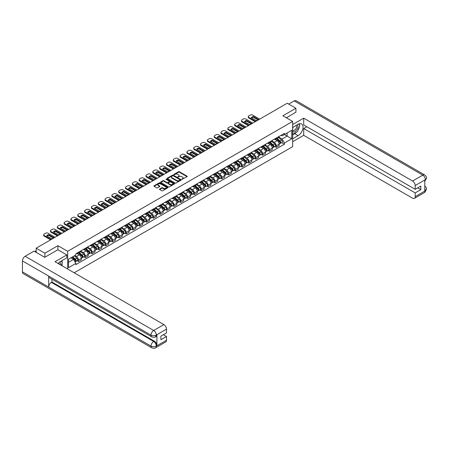 <?xml version="1.0" encoding="UTF-8"?>
<svg xmlns="http://www.w3.org/2000/svg" width="449" height="449" viewBox="0 0 449 449"><rect width="100%" height="100%" fill="white"/><g stroke="black" fill="none" stroke-linecap="round" stroke-linejoin="round"><path stroke-width="0.67" d="M181.912 179.303L187.07 176.67A0.606 0.348 0 0 0 187.07 176.176L179.347 171.714A0.606 0.348 0 0 0 178.489 171.714L173.926 174.347L173.926 174.695L175.121 174.352A1.942 1.123 0 0 1 177.866 174.352L178.511 174.728A1.942 1.123 0 0 1 179.078 175.52A1.942 1.123 0 0 1 178.511 176.311L177.922 177.001L179.112 176.659A1.942 1.123 0 0 1 181.856 176.659L182.502 177.029A1.942 1.123 0 0 1 183.069 177.821A1.942 1.123 0 0 1 182.502 178.618L181.912 179.303L181.912 178.955M159.648 189.012A0.606 0.348 0 0 0 159.648 189.506L161.814 190.758A0.606 0.348 0 0 0 162.673 190.758L167.735 187.834A0.606 0.348 0 0 0 167.735 187.34L160.012 182.878A0.606 0.348 0 0 0 159.154 182.878L154.091 185.802A0.606 0.348 0 0 0 154.091 186.296L156.707 187.805A0.606 0.348 0 0 0 157.565 187.805L159.732 186.554A0.606 0.348 0 0 0 159.732 186.06L158.435 185.314A1.622 0.937 0 0 1 157.958 184.651A1.622 0.937 0 0 1 158.963 183.781A1.622 0.937 0 0 1 160.731 183.983L165.816 186.924A1.622 0.937 0 0 1 166.293 187.587A1.622 0.937 0 0 1 165.288 188.451A1.622 0.937 0 0 1 163.52 188.249L162.673 187.761A0.606 0.348 0 0 0 161.814 187.761L159.648 189.012L159.648 189.506L161.814 188.266L161.814 187.761M67.659 251.311L57.91 245.682L44.878 253.202L36.178 248.179L287.22 103.242L295.919 108.265L282.892 115.786L292.641 121.415L67.659 251.311L67.659 269.03M175.161 183.052A0.606 0.348 0 0 0 176.019 183.052L181.082 180.128A0.606 0.348 0 0 0 181.082 179.634L173.359 175.172A0.606 0.348 0 0 0 172.5 175.172L167.438 178.096A0.606 0.348 0 0 0 167.438 178.59L175.161 183.052M166.124 179.392L174.403 183.983L169.346 186.902A0.606 0.348 0 0 1 168.487 186.902L160.764 182.446L162.931 181.2L162.931 180.694L160.764 181.946A0.606 0.348 0 0 0 160.764 182.446L160.764 181.946M162.931 181.2A0.606 0.348 0 0 1 163.79 181.2L163.79 180.694A0.606 0.348 0 0 0 162.931 180.694M163.79 180.694L166.921 182.507A0.606 0.348 0 0 0 167.78 182.507L169.217 181.677A0.606 0.348 0 0 0 169.217 181.183L165.956 179.297L166.557 178.949L174.408 183.484A0.606 0.348 0 0 1 174.408 183.978L174.408 183.484M74.169 272.79L292.641 146.66L292.641 121.415M44.878 253.202L44.878 257.243M36.178 248.179L36.178 252.372M295.919 112.306L295.919 108.265M276.247 138.079A2.846 1.644 60 0 1 275.658 139.353L278.543 137.686A2.846 1.644 -120 0 0 279.132 136.412M272.15 141.138L274.232 142.344A2.846 1.644 60 0 1 276.247 145.824L279.132 144.157A2.846 1.644 -120 0 0 277.123 140.677L275.057 139.482M279.132 144.157L279.132 145.701L276.247 147.367L274.861 146.565M275.658 139.353A2.846 1.644 60 0 1 274.255 139.224M276.247 145.824L276.247 147.367M269.428 142.013A2.846 1.644 60 0 1 268.839 143.293L271.724 141.626A2.846 1.644 -120 0 0 272.313 140.346M268.042 150.505L269.428 151.302L272.313 149.635L272.313 148.097A2.846 1.644 -120 0 0 270.298 144.612L268.233 143.422M268.839 143.293A2.846 1.644 60 0 1 267.436 143.164M265.331 145.078L267.413 146.279A2.846 1.644 60 0 1 269.428 149.764L269.428 151.302M262.603 145.953A2.846 1.644 60 0 1 262.014 147.227L264.904 145.56A2.846 1.644 -120 0 0 265.488 144.286M261.223 154.445L262.603 155.242L265.494 153.575L265.494 152.037A2.846 1.644 -120 0 0 263.479 148.552L261.413 147.362M262.014 147.227A2.846 1.644 60 0 1 260.616 147.098M258.512 149.012L260.594 150.219A2.846 1.644 60 0 1 262.603 153.704L262.603 155.242M255.784 149.887A2.846 1.644 60 0 1 255.195 151.167L258.08 149.5A2.846 1.644 -120 0 0 258.669 148.226M254.403 158.379L255.784 159.176L258.669 157.515L258.669 155.971A2.846 1.644 -120 0 0 256.66 152.492L254.594 151.296M255.195 151.167A2.846 1.644 60 0 1 253.797 151.038M251.693 152.952L253.775 154.153A2.846 1.644 60 0 1 255.784 157.638L255.784 159.176M248.965 153.827A2.846 1.644 60 0 1 248.376 155.101L251.26 153.44A2.846 1.644 -120 0 0 251.85 152.16M247.579 162.319L248.965 163.116L251.85 161.449L251.85 159.911A2.846 1.644 -120 0 0 249.84 156.426L247.775 155.236M248.376 155.101A2.846 1.644 60 0 1 246.978 154.978M244.868 156.892L246.956 158.093A2.846 1.644 60 0 1 248.965 161.578L248.965 163.116M242.146 157.767A2.846 1.644 60 0 1 241.556 159.041L244.441 157.374A2.846 1.644 -120 0 0 245.031 156.1M240.759 166.253L242.146 167.056L245.031 165.389L245.031 163.846A2.846 1.644 -120 0 0 243.021 160.366L240.956 159.171M241.556 159.041A2.846 1.644 60 0 1 240.153 158.912M238.049 160.826L240.131 162.033A2.846 1.644 60 0 1 242.146 165.513L242.146 167.056M235.327 161.702A2.846 1.644 60 0 1 234.737 162.981L237.622 161.314A2.846 1.644 -120 0 0 238.211 160.035M233.94 170.193L235.327 170.99L238.211 169.324L238.211 167.786A2.846 1.644 -120 0 0 236.196 164.3L234.131 163.11M234.737 162.981A2.846 1.644 60 0 1 233.334 162.852M231.229 164.766L233.312 165.967A2.846 1.644 60 0 1 235.327 169.453L235.327 170.99M228.502 165.642A2.846 1.644 60 0 1 227.912 166.916L230.803 165.249A2.846 1.644 -120 0 0 231.387 163.975M227.121 174.133L228.502 174.93L231.387 173.263L231.387 171.726A2.846 1.644 -120 0 0 229.377 168.24L227.312 167.05M227.912 166.916A2.846 1.644 60 0 1 226.515 166.787M224.41 168.701L226.492 169.907A2.846 1.644 60 0 1 228.502 173.387L228.502 174.93M221.683 169.576A2.846 1.644 60 0 1 221.093 170.856L223.978 169.189A2.846 1.644 -120 0 0 224.567 167.915M220.302 178.068L221.683 178.865L224.567 177.203L224.567 175.66A2.846 1.644 -120 0 0 222.558 172.18L220.493 170.985M221.093 170.856A2.846 1.644 60 0 1 219.696 170.727M217.585 172.641L219.673 173.842A2.846 1.644 60 0 1 221.683 177.327L221.683 178.865M214.863 173.516A2.846 1.644 60 0 1 214.274 174.79L217.159 173.129A2.846 1.644 -120 0 0 217.748 171.849M213.477 182.008L214.863 182.805L217.748 181.138L217.748 179.6A2.846 1.644 -120 0 0 215.739 176.115L213.673 174.925M214.274 174.79A2.846 1.644 60 0 1 212.871 174.667M210.766 176.58L212.854 177.782A2.846 1.644 60 0 1 214.863 181.267L214.863 182.805M208.044 177.456A2.846 1.644 60 0 1 207.455 178.73L210.34 177.063A2.846 1.644 -120 0 0 210.929 175.789M206.658 185.942L208.044 186.745L210.929 185.078L210.929 183.534A2.846 1.644 -120 0 0 208.92 180.055L206.854 178.859M207.455 178.73A2.846 1.644 60 0 1 206.052 178.601M203.947 180.515L206.029 181.722A2.846 1.644 60 0 1 208.044 185.201L208.044 186.745M201.219 181.39A2.846 1.644 60 0 1 200.636 182.67L203.52 181.003A2.846 1.644 -120 0 0 204.11 179.723M199.839 189.882L201.225 190.679L204.11 189.012L204.11 187.474A2.846 1.644 -120 0 0 202.095 183.989L200.029 182.799M200.636 182.67A2.846 1.644 60 0 1 199.233 182.541M197.128 184.455L199.21 185.656A2.846 1.644 60 0 1 201.225 189.141L201.225 190.679M194.4 185.33A2.846 1.644 60 0 1 193.811 186.604L196.696 184.937A2.846 1.644 -120 0 0 197.285 183.663M193.019 193.816L194.4 194.619L197.285 192.952L197.285 191.414A2.846 1.644 -120 0 0 195.276 187.929L193.21 186.739M193.811 186.604A2.846 1.644 60 0 1 192.413 186.475M190.309 188.389L192.391 189.596A2.846 1.644 60 0 1 194.4 193.076L194.4 194.619M187.581 189.265A2.846 1.644 60 0 1 186.992 190.544L189.876 188.877A2.846 1.644 -120 0 0 190.466 187.598M186.2 197.756L187.581 198.553L190.466 196.892L190.466 195.349A2.846 1.644 -120 0 0 188.457 191.869L186.391 190.673M186.992 190.544A2.846 1.644 60 0 1 185.594 190.415M183.484 192.329L185.572 193.53A2.846 1.644 60 0 1 187.581 197.016L187.581 198.553M180.762 193.205A2.846 1.644 60 0 1 180.172 194.479L183.057 192.817A2.846 1.644 -120 0 0 183.647 191.538M179.376 201.696L180.762 202.493L183.647 200.826L183.647 199.289A2.846 1.644 -120 0 0 181.637 195.803L179.572 194.613M180.172 194.479A2.846 1.644 60 0 1 178.769 194.355M176.665 196.269L178.753 197.47A2.846 1.644 60 0 1 180.762 200.956L180.762 202.493M173.943 197.145A2.846 1.644 60 0 1 173.353 198.419L176.238 196.752A2.846 1.644 -120 0 0 176.827 195.478M172.556 205.631L173.943 206.433L176.827 204.766L176.827 203.223A2.846 1.644 -120 0 0 174.813 199.743L172.747 198.548M173.353 198.419A2.846 1.644 60 0 1 171.95 198.29M169.845 200.203L171.928 201.41A2.846 1.644 60 0 1 173.943 204.89L173.943 206.433M167.118 201.079A2.846 1.644 60 0 1 166.534 202.359L169.419 200.692A2.846 1.644 -120 0 0 170.008 199.412M165.737 209.571L167.118 210.368L170.008 208.701L170.008 207.163A2.846 1.644 -120 0 0 167.993 203.678L165.928 202.488M166.534 202.359A2.846 1.644 60 0 1 165.131 202.23M163.026 204.143L165.109 205.345A2.846 1.644 60 0 1 167.118 208.83L167.118 210.368M160.299 205.019A2.846 1.644 60 0 1 159.709 206.293L162.594 204.626A2.846 1.644 -120 0 0 163.183 203.352M158.918 213.505L160.299 214.308L163.183 212.641L163.183 211.103A2.846 1.644 -120 0 0 161.174 207.618L159.109 206.422M159.709 206.293A2.846 1.644 60 0 1 158.312 206.164M156.207 208.078L158.289 209.285A2.846 1.644 60 0 1 160.299 212.764L160.299 214.308M153.479 208.953A2.846 1.644 60 0 1 152.89 210.233L155.775 208.566A2.846 1.644 -120 0 0 156.364 207.286M152.099 217.445L153.479 218.242L156.364 216.581L156.364 215.037A2.846 1.644 -120 0 0 154.355 211.558L152.29 210.362M152.89 210.233A2.846 1.644 60 0 1 151.493 210.104M149.382 212.018L151.47 213.219A2.846 1.644 60 0 1 153.479 216.704L153.479 218.242M146.66 212.893A2.846 1.644 60 0 1 146.071 214.167L148.956 212.506A2.846 1.644 -120 0 0 149.545 211.226M145.274 221.385L146.66 222.182L149.545 220.515L149.545 218.977A2.846 1.644 -120 0 0 147.536 215.492L145.47 214.302M146.071 214.167A2.846 1.644 60 0 1 144.668 214.044M142.563 215.958L144.645 217.159A2.846 1.644 60 0 1 146.66 220.644L146.66 222.182M139.841 216.828A2.846 1.644 60 0 1 139.252 218.107L142.137 216.44A2.846 1.644 -120 0 0 142.726 215.166M138.455 225.319L139.841 226.122L142.726 224.455L142.726 222.912A2.846 1.644 -120 0 0 140.711 219.432L138.646 218.236M139.252 218.107A2.846 1.644 60 0 1 137.849 217.978M135.744 219.892L137.826 221.099A2.846 1.644 60 0 1 139.841 224.579L139.841 226.122M133.016 220.768A2.846 1.644 60 0 1 132.427 222.047L135.317 220.38A2.846 1.644 -120 0 0 135.907 219.101M131.636 229.259L133.016 230.056L135.907 228.389L135.907 226.852A2.846 1.644 -120 0 0 133.892 223.366L131.826 222.176M132.427 222.047A2.846 1.644 60 0 1 131.029 221.918M128.925 223.832L131.007 225.033A2.846 1.644 60 0 1 133.016 228.519L133.016 230.056M126.197 224.708A2.846 1.644 60 0 1 125.608 225.982L128.493 224.315A2.846 1.644 -120 0 0 129.082 223.041M124.816 233.194L126.197 233.996L129.082 232.329L129.082 230.792A2.846 1.644 -120 0 0 127.073 227.306L125.007 226.111M125.608 225.982A2.846 1.644 60 0 1 124.21 225.853M122.106 227.766L124.188 228.973A2.846 1.644 60 0 1 126.197 232.453L126.197 233.996M119.378 228.642A2.846 1.644 60 0 1 118.789 229.922L121.673 228.255A2.846 1.644 -120 0 0 122.263 226.975M117.992 237.134L119.378 237.931L122.263 236.269L122.263 234.726A2.846 1.644 -120 0 0 120.253 231.246L118.188 230.051M118.789 229.922A2.846 1.644 60 0 1 117.391 229.793M115.281 231.706L117.369 232.908A2.846 1.644 60 0 1 119.378 236.393L119.378 237.931M112.559 232.582A2.846 1.644 60 0 1 111.969 233.856L114.854 232.195A2.846 1.644 -120 0 0 115.444 230.915M111.172 241.074L112.559 241.871L115.444 240.204L115.444 238.666A2.846 1.644 -120 0 0 113.434 235.181L111.369 233.991M111.969 233.856A2.846 1.644 60 0 1 110.566 233.727M108.462 235.646L110.544 236.848A2.846 1.644 60 0 1 112.559 240.333L112.559 241.871M105.74 236.516A2.846 1.644 60 0 1 105.15 237.796L108.035 236.129A2.846 1.644 -120 0 0 108.624 234.855M104.353 245.008L105.74 245.811L108.624 244.144L108.624 242.6A2.846 1.644 -120 0 0 106.609 239.121L104.544 237.925M105.15 237.796A2.846 1.644 60 0 1 103.747 237.667M101.642 239.581L103.725 240.787A2.846 1.644 60 0 1 105.74 244.267L105.74 245.811M98.915 240.456A2.846 1.644 60 0 1 98.325 241.736L101.216 240.069A2.846 1.644 -120 0 0 101.8 238.789M97.534 248.948L98.915 249.745L101.8 248.078L101.8 246.54A2.846 1.644 -120 0 0 99.79 243.055L97.725 241.865M98.325 241.736A2.846 1.644 60 0 1 96.928 241.607M94.823 243.521L96.905 244.722A2.846 1.644 60 0 1 98.915 248.207L98.915 249.745M92.096 244.396A2.846 1.644 60 0 1 91.506 245.67L94.391 244.003A2.846 1.644 -120 0 0 94.98 242.729M90.715 252.882L92.096 253.685L94.98 252.018L94.98 250.48A2.846 1.644 -120 0 0 92.971 246.995L90.906 245.799M91.506 245.67A2.846 1.644 60 0 1 90.109 245.541M87.998 247.455L90.086 248.662A2.846 1.644 60 0 1 92.096 252.142L92.096 253.685M85.276 248.331A2.846 1.644 60 0 1 84.687 249.61L87.572 247.943A2.846 1.644 -120 0 0 88.161 246.664M83.89 256.822L85.276 257.619L88.161 255.952L88.161 254.415A2.846 1.644 -120 0 0 86.152 250.929L84.086 249.739M84.687 249.61A2.846 1.644 60 0 1 83.29 249.481M81.179 251.395L83.267 252.596A2.846 1.644 60 0 1 85.276 256.082L85.276 257.619M78.457 252.271A2.846 1.644 60 0 1 77.868 253.545L80.753 251.878A2.846 1.644 -120 0 0 81.342 250.604M77.071 260.762L78.457 261.559L81.342 259.892L81.342 258.355A2.846 1.644 -120 0 0 79.333 254.869L77.267 253.679M77.868 253.545A2.846 1.644 60 0 1 76.465 253.416M74.781 255.576L76.442 256.536A2.846 1.644 60 0 1 78.457 260.022L78.457 261.559M281.08 135.289L282.107 135.879L291.766 130.3L287.13 132.977L287.13 136.109L282.107 139.01L278.969 137.203M68.529 262.317L73.557 259.415L75.875 263.428L68.529 267.666L68.529 259.185L75.875 254.948L75.875 253.758L284.419 133.359L284.419 134.543L291.766 138.786L284.419 143.023L282.107 139.01M291.766 130.3L291.766 138.786M75.875 263.428L75.875 264.613L284.419 144.208L284.419 143.023M57.91 245.682L57.91 249.773M73.557 259.415L70.847 257.849M281.686 142.63L284.419 144.208M182.081 179.364L182.502 179.123A1.942 1.123 0 0 0 183.069 178.326L183.069 177.821M179.078 175.52L179.078 176.025A1.942 1.123 0 0 1 178.511 176.816L178.09 177.058M187.07 176.176L187.07 176.67L179.347 172.22A0.606 0.348 0 0 0 178.489 172.22L174.1 174.756M181.082 179.634L181.082 180.128L173.359 175.677A0.606 0.348 0 0 0 172.5 175.677L167.443 178.595L167.438 178.096M180.01 180.055L180.01 179.707L173.23 175.789L172.006 176.148A1.942 1.123 0 0 0 171.439 176.945A1.942 1.123 0 0 0 172.006 177.737L176.642 180.414A1.942 1.123 0 0 0 179.387 180.414L180.01 180.055L180.01 180.56L180.01 180.212M171.439 176.945L171.439 177.45A1.942 1.123 0 0 0 172.006 178.242L172.006 177.737M180.01 180.56L179.387 180.919A1.942 1.123 0 0 1 176.642 180.919L172.006 178.242M163.79 181.2L166.921 183.012A0.606 0.348 0 0 0 167.78 183.012L169.217 182.182A0.606 0.348 0 0 0 169.396 181.935L169.396 181.43M170.171 184.382A1.622 0.937 0 0 0 171.945 184.584A1.622 0.937 0 0 0 172.944 183.72A1.622 0.937 0 0 0 172.467 183.057L170.676 182.025A0.606 0.348 0 0 0 169.817 182.025L168.381 182.855A0.606 0.348 0 0 0 168.381 183.349L170.171 184.382L170.171 184.887A1.622 0.937 0 0 0 171.945 185.089A1.622 0.937 0 0 0 172.944 184.225L172.944 183.72M168.201 183.102L168.201 183.607A0.606 0.348 0 0 0 168.381 183.854L168.381 183.349M170.171 184.887L168.381 183.854M166.293 187.587L166.293 188.092A1.622 0.937 0 0 1 165.288 188.956A1.622 0.937 0 0 1 163.52 188.754L162.673 188.266A0.606 0.348 0 0 0 161.814 188.266M157.958 184.651L157.958 185.156A1.622 0.937 0 0 0 158.435 185.819L158.435 185.314M159.732 186.06L159.732 186.554L158.435 185.819M167.73 187.839L160.012 183.383A0.606 0.348 0 0 0 159.154 183.383L154.097 186.301L154.091 185.802M276.444 138.898L279.222 141.379A1.543 0.892 60 0 1 279.71 143.77L279.132 144.101M276.517 138.965L277.824 139.718M276.724 138.735L279.817 141.497A0.741 0.427 60 0 1 280.047 142.642A0.741 0.427 60 0 1 279.98 142.67M277.185 138.472L279.968 140.952A1.543 0.892 60 0 1 280.451 143.338A1.543 0.892 60 0 1 279.985 143.388M278.734 137.54L281.54 140.043A1.543 0.892 60 0 1 282.023 142.434L280.451 143.338M257.956 119.866L253.298 117.178A3.867 2.234 180 0 0 251.648 117.941M255.217 121.718L248.813 118.02A1.852 1.072 180 0 1 248.269 117.262L248.269 116.611A1.852 1.072 -0 0 0 248.813 117.363L248.813 118.02M253.298 116.521A3.867 2.234 180 0 0 251.244 117.711L256.306 120.629A3.867 2.234 180 0 0 258.36 119.445L253.298 116.521L253.298 117.178M259.674 119.148L252.703 115.118A1.852 1.072 -0 0 0 250.082 115.118L248.813 115.853A1.852 1.072 -0 0 0 248.269 116.611M255.784 121.393L248.813 117.363M269.625 142.838L272.403 145.319A1.543 0.892 60 0 1 272.885 147.71L272.313 148.041M269.697 142.9L271.005 143.658M269.905 142.675L272.998 145.437A0.741 0.427 60 0 1 273.228 146.582A0.741 0.427 60 0 1 273.16 146.61M270.365 142.406L273.144 144.887A1.543 0.892 60 0 1 273.632 147.278A1.543 0.892 60 0 1 273.166 147.328M271.914 141.48L274.721 143.977A1.543 0.892 60 0 1 275.203 146.368L273.632 147.278M262.805 146.772L265.584 149.253A1.543 0.892 60 0 1 266.066 151.644L265.488 151.975M262.878 146.84L264.186 147.598M263.08 146.615L266.173 149.371A0.741 0.427 60 0 1 266.409 150.522A0.741 0.427 60 0 1 266.341 150.544M263.546 146.346L266.324 148.827A1.543 0.892 60 0 1 266.813 151.218A1.543 0.892 60 0 1 266.341 151.268M265.095 145.414L267.901 147.917A1.543 0.892 60 0 1 268.384 150.308L266.813 151.218M296.581 132.09A6.954 4.019 120 0 1 294.651 133.662L298.108 135.654A6.954 4.019 120 0 0 302.648 129.525A6.954 4.019 120 0 0 301.582 123.952A6.954 4.019 120 0 0 298.108 124.294L292.641 127.449M298.108 135.654L292.641 138.808M292.641 141.71L303.704 135.323L303.704 128.537L415.19 192.902L415.19 196.662L425.461 190.679L424.81 190.982L424.81 180.128L425.399 179.662L415.19 185.555A3.71 2.144 -120 0 0 412.564 181.014L422.773 175.121L294.235 100.907L288.707 104.101M306.807 126.741L303.704 128.537M417.727 187.85L420.831 189.646L420.831 186.06L415.19 189.315L303.704 124.951L303.704 118.16L412.564 181.014M292.641 124.547L303.704 118.16M303.704 135.323L412.564 198.177A3.71 2.144 -120 0 0 414.421 198.363A3.71 2.144 -120 0 0 415.19 196.662M294.235 100.907A3.805 2.194 -60 0 1 296.138 100.722L424.675 174.93A3.805 2.194 -60 0 0 422.773 175.121A3.71 2.144 60 0 1 425.399 179.662M415.19 189.315L415.19 185.555M420.831 189.646L415.19 192.902M295.919 112.155L286.389 117.806M297.962 130.272A6.954 4.019 120 0 0 299.461 126.41M299.573 125.164A6.954 4.019 120 0 0 299.399 123.75M294.651 133.662L292.641 134.818M424.81 188.389L425.399 190.64M424.675 185.908C426.168 187.25 426.791 188.327 426.55 189.13L425.467 190.679M424.675 174.93C426.168 176.261 426.791 177.344 426.55 178.174L425.461 179.701M151.773 336.851A3.805 2.194 -60 0 1 150.987 335.139C152.739 335.975 154.484 335.97 156.23 335.117L155.534 336.851C154.911 337.48 153.659 337.485 151.773 336.851L49.469 277.791A3.805 2.194 -60 0 1 48.683 276.073L22.45 260.925A3.805 2.194 -60 0 1 25.138 256.272L34.034 251.131L44.748 257.316L57.865 249.745L66.828 254.92L66.828 257.821L60.615 261.408A6.954 4.019 120 0 0 58.179 263.557M66.828 254.92L55.019 261.733L163.885 324.588A3.71 2.144 60 0 1 166.506 329.128L166.506 332.894L160.871 336.149L160.871 339.73L166.506 336.475L166.506 340.235A3.71 2.144 60 0 1 165.743 341.936L155.534 347.829A3.71 2.144 -120 0 0 156.297 346.128L166.506 340.235M61.906 265.713L63.371 266.554M62.063 265.623L62.063 263.294M62.063 262.25L62.063 260.572M155.534 347.829C154.939 348.458 153.687 348.458 151.773 347.835L23.236 273.621A3.805 2.194 -60 0 1 22.45 271.881L48.683 287.029A3.805 2.194 -60 0 1 51.371 282.399L153.676 341.459L154.265 341.122A3.71 2.144 60 0 1 156.892 345.663L156.892 334.808A3.71 2.144 60 0 1 156.123 336.509L155.534 336.851M22.45 260.925L22.45 271.881M25.138 256.272L153.676 330.481A3.805 2.194 -60 0 0 150.987 335.139L48.683 276.073L48.683 287.029L150.987 346.095C152.733 346.937 154.484 346.937 156.235 346.095L156.297 346.128M166.506 336.475L163.402 334.685M51.961 279.227L51.961 282.056L154.265 341.122M51.961 282.056L51.371 282.399M292.641 131.31A4.019 2.318 120 0 0 295.835 130.968A4.019 2.318 120 0 0 297.934 126.59A4.019 2.318 120 0 0 297.199 124.816M292.978 127.258A4.019 2.318 120 0 0 292.641 127.982M292.641 129.323A2.75 1.588 120 0 0 293.197 130.317A2.75 1.588 120 0 0 295.319 129.581A2.75 1.588 120 0 0 296.52 126.809A2.75 1.588 120 0 0 295.947 125.552A2.75 1.588 120 0 0 295.942 125.546M293.203 127.123A2.75 1.588 120 0 0 292.641 128.773M298.737 123.98L299.809 125.507L297.451 131.591L292.731 134.313M60.306 264.787A4.019 2.318 120 0 0 60.441 263.703A4.019 2.318 120 0 0 59.773 261.975M59.027 264.046A2.75 1.588 120 0 0 59.027 263.922A2.75 1.588 120 0 0 58.746 262.918M61.221 261.06L62.321 262.62L61.266 265.342M251.131 123.806L246.479 121.118A3.867 2.234 180 0 0 244.828 121.881M248.398 125.658L241.989 121.96A1.852 1.072 180 0 1 241.45 121.202L241.45 120.545A1.852 1.072 -0 0 0 241.989 121.303L241.989 121.96M246.479 120.461A3.867 2.234 180 0 0 244.424 121.645L249.487 124.569A3.867 2.234 180 0 0 251.541 123.385L246.479 120.461L246.479 121.118M252.854 123.082L245.884 119.058A1.852 1.072 -0 0 0 243.257 119.058L241.989 119.788A1.852 1.072 -0 0 0 241.45 120.545M248.965 125.327L241.989 121.303M244.312 127.74L239.654 125.052A3.867 2.234 180 0 0 238.009 125.821M241.573 129.593L235.169 125.9A1.852 1.072 180 0 1 234.625 125.142L234.625 124.485A1.852 1.072 -0 0 0 235.169 125.243L235.169 125.9M239.654 124.395A3.867 2.234 180 0 0 237.6 125.585L242.668 128.509A3.867 2.234 180 0 0 244.722 127.32L239.654 124.395L239.654 125.052M246.035 127.022L239.064 122.992A1.852 1.072 -0 0 0 236.438 122.992L235.169 123.728A1.852 1.072 -0 0 0 234.625 124.485M242.146 129.267L235.169 125.243M255.981 150.712L258.759 153.193A1.543 0.892 60 0 1 259.247 155.584L258.669 155.915M256.053 150.78L257.367 151.532M256.261 150.55L259.354 153.311A0.741 0.427 60 0 1 259.589 154.456A0.741 0.427 60 0 1 259.522 154.484M256.727 150.286L259.505 152.761A1.543 0.892 60 0 1 259.988 155.152A1.543 0.892 60 0 1 259.522 155.202M258.276 149.354L261.077 151.852A1.543 0.892 60 0 1 261.565 154.243L259.988 155.152M249.161 154.652L251.94 157.128A1.543 0.892 60 0 1 252.428 159.518L251.85 159.855M249.234 154.714L250.542 155.472M249.442 154.49L252.534 157.245A0.741 0.427 60 0 1 252.77 158.396A0.741 0.427 60 0 1 252.703 158.424M249.908 154.22L252.686 156.701A1.543 0.892 60 0 1 253.169 159.092A1.543 0.892 60 0 1 252.703 159.142M251.457 153.289L254.257 155.792A1.543 0.892 60 0 1 254.746 158.183L253.169 159.092M242.342 158.587L245.12 161.068A1.543 0.892 60 0 1 245.609 163.458L245.031 163.79M242.415 158.654L243.723 159.406M242.623 158.424L245.715 161.185A0.741 0.427 60 0 1 245.945 162.33A0.741 0.427 60 0 1 245.878 162.358M243.083 158.16L245.867 160.641A1.543 0.892 60 0 1 246.349 163.026A1.543 0.892 60 0 1 245.884 163.077M244.632 157.229L247.438 159.732A1.543 0.892 60 0 1 247.921 162.123L246.349 163.026M237.493 131.68L232.835 128.992A3.867 2.234 180 0 0 231.19 129.755M234.754 133.533L228.35 129.834A1.852 1.072 180 0 1 227.806 129.076L227.806 128.42A1.852 1.072 -0 0 0 228.35 129.177L228.35 129.834M232.835 128.335A3.867 2.234 180 0 0 230.78 129.52L235.843 132.444A3.867 2.234 180 0 0 237.897 131.26L232.835 128.335L232.835 128.992M239.216 130.956L232.24 126.932A1.852 1.072 -0 0 0 229.619 126.932L228.35 127.662A1.852 1.072 -0 0 0 227.806 128.42M235.327 133.207L228.35 129.177M230.674 135.62L226.015 132.932A3.867 2.234 180 0 0 224.365 133.695M227.935 137.473L221.531 133.774A1.852 1.072 180 0 1 220.987 133.016L220.987 132.36A1.852 1.072 -0 0 0 221.531 133.117L221.531 133.774M226.015 132.275A3.867 2.234 180 0 0 223.961 133.46L229.024 136.384A3.867 2.234 180 0 0 231.078 135.194L226.015 132.275L226.015 132.932M232.397 134.896L225.42 130.872A1.852 1.072 -0 0 0 222.799 130.872L221.531 131.602A1.852 1.072 -0 0 0 220.987 132.36M228.502 137.141L221.531 133.117M223.855 139.555L219.196 136.866A3.867 2.234 180 0 0 217.546 137.63M221.116 141.407L214.712 137.708A1.852 1.072 180 0 1 214.167 136.951L214.167 136.3A1.852 1.072 -0 0 0 214.712 137.052L214.712 137.708M219.196 136.21A3.867 2.234 180 0 0 217.142 137.4L222.204 140.318A3.867 2.234 180 0 0 224.259 139.134L219.196 136.21L219.196 136.866M225.572 138.831L218.601 134.807A1.852 1.072 -0 0 0 215.98 134.807L214.712 135.542A1.852 1.072 -0 0 0 214.167 136.3M221.683 141.081L214.712 137.052M235.523 162.527L238.301 165.008A1.543 0.892 60 0 1 238.784 167.393L238.211 167.73M235.596 162.589L236.904 163.346M235.804 162.364L238.896 165.125A0.741 0.427 60 0 1 239.126 166.27A0.741 0.427 60 0 1 239.059 166.298M236.264 162.095L239.042 164.575A1.543 0.892 60 0 1 239.53 166.966A1.543 0.892 60 0 1 239.064 167.017M237.813 161.169L240.619 163.666A1.543 0.892 60 0 1 241.102 166.057L239.53 166.966M217.03 143.495L212.377 140.806A3.867 2.234 180 0 0 210.727 141.57M214.296 145.347L207.887 141.648A1.852 1.072 180 0 1 207.348 140.891L207.348 140.234A1.852 1.072 -0 0 0 207.887 140.992L207.887 141.648M212.377 140.15A3.867 2.234 180 0 0 210.317 141.334L215.385 144.258A3.867 2.234 180 0 0 217.439 143.074L212.377 140.15L212.377 140.806M218.753 142.771L211.782 138.747A1.852 1.072 -0 0 0 209.155 138.747L207.887 139.476A1.852 1.072 -0 0 0 207.348 140.234M214.863 145.016L207.887 140.992M228.698 166.461L231.482 168.942A1.543 0.892 60 0 1 231.965 171.333L231.387 171.664M228.777 166.528L230.084 167.286M228.979 166.304L232.071 169.06A0.741 0.427 60 0 1 232.307 170.21A0.741 0.427 60 0 1 232.24 170.233M229.445 166.035L232.223 168.515A1.543 0.892 60 0 1 232.711 170.906A1.543 0.892 60 0 1 232.24 170.951M230.994 165.103L233.8 167.606A1.543 0.892 60 0 1 234.283 169.997L232.711 170.906M210.211 147.429L205.552 144.741A3.867 2.234 180 0 0 203.908 145.51M207.472 149.281L201.068 145.588A1.852 1.072 180 0 1 200.523 144.831L200.523 144.174A1.852 1.072 -0 0 0 201.068 144.932L201.068 145.588M205.552 144.084A3.867 2.234 180 0 0 203.498 145.274L208.566 148.198A3.867 2.234 180 0 0 210.62 147.008L205.552 144.084L205.552 144.741M211.934 146.711L204.963 142.681A1.852 1.072 -0 0 0 202.336 142.681L201.068 143.416A1.852 1.072 -0 0 0 200.523 144.174M208.044 148.956L201.068 144.932M221.879 170.401L224.657 172.882A1.543 0.892 60 0 1 225.145 175.273L224.567 175.604M221.952 170.468L223.26 171.221M222.16 170.238L225.252 173A0.741 0.427 60 0 1 225.488 174.145A0.741 0.427 60 0 1 225.42 174.173M222.625 169.969L225.404 172.45A1.543 0.892 60 0 1 225.886 174.841A1.543 0.892 60 0 1 225.42 174.891M224.174 169.043L226.975 171.54A1.543 0.892 60 0 1 227.463 173.931L225.886 174.841M203.391 151.369L198.733 148.681A3.867 2.234 180 0 0 197.083 149.444M200.652 153.221L194.249 149.523A1.852 1.072 180 0 1 193.704 148.765L193.704 148.108A1.852 1.072 -0 0 0 194.249 148.866L194.249 149.523M198.733 148.024A3.867 2.234 180 0 0 196.679 149.208L201.741 152.132A3.867 2.234 180 0 0 203.795 150.948L198.733 148.024L198.733 148.681M205.114 150.645L198.138 146.621A1.852 1.072 -0 0 0 195.517 146.621L194.249 147.351A1.852 1.072 -0 0 0 193.704 148.108M201.219 152.896L194.249 148.866M215.06 174.341L217.838 176.816A1.543 0.892 60 0 1 218.326 179.207L217.748 179.544M215.133 174.403L216.44 175.161M215.34 174.178L218.433 176.934A0.741 0.427 60 0 1 218.669 178.085A0.741 0.427 60 0 1 218.596 178.113M215.801 173.909L218.584 176.39A1.543 0.892 60 0 1 219.067 178.781A1.543 0.892 60 0 1 218.601 178.831M217.355 172.977L220.156 175.48A1.543 0.892 60 0 1 220.644 177.871L219.067 178.781M196.572 155.309L191.914 152.615A3.867 2.234 180 0 0 190.264 153.384M193.833 157.161L187.429 153.463A1.852 1.072 180 0 1 186.885 152.705L186.885 152.048A1.852 1.072 -0 0 0 187.429 152.806L187.429 153.463M191.914 151.964A3.867 2.234 180 0 0 189.86 153.148L194.922 156.072A3.867 2.234 180 0 0 196.976 154.883L191.914 151.964L191.914 152.615M198.295 154.585L191.319 150.561A1.852 1.072 -0 0 0 188.698 150.561L187.429 151.291A1.852 1.072 -0 0 0 186.885 152.048M194.4 156.83L187.429 152.806M208.241 178.275L211.019 180.756A1.543 0.892 60 0 1 211.501 183.147L210.929 183.478M208.314 178.343L209.621 179.095M208.521 178.113L211.614 180.874A0.741 0.427 60 0 1 211.844 182.019A0.741 0.427 60 0 1 211.776 182.047M208.981 177.849L211.76 180.33A1.543 0.892 60 0 1 212.248 182.715A1.543 0.892 60 0 1 211.782 182.765M210.53 176.917L213.337 179.42A1.543 0.892 60 0 1 213.819 181.811L212.248 182.715M201.421 182.215L204.2 184.696A1.543 0.892 60 0 1 204.682 187.081L204.11 187.418M201.494 182.277L202.802 183.035M201.702 182.053L204.795 184.814A0.741 0.427 60 0 1 205.025 185.959A0.741 0.427 60 0 1 204.957 185.987M202.162 181.783L204.94 184.264A1.543 0.892 60 0 1 205.429 186.655A1.543 0.892 60 0 1 204.963 186.705M203.711 180.857L206.518 183.355A1.543 0.892 60 0 1 207 185.746L205.429 186.655M194.597 186.15L197.38 188.631A1.543 0.892 60 0 1 197.863 191.021L197.285 191.353M194.675 186.217L195.983 186.975M194.877 185.987L197.97 188.748A0.741 0.427 60 0 1 198.205 189.899A0.741 0.427 60 0 1 198.138 189.921M195.343 185.723L198.121 188.204A1.543 0.892 60 0 1 198.604 190.595A1.543 0.892 60 0 1 198.138 190.64M196.892 184.792L199.693 187.295A1.543 0.892 60 0 1 200.181 189.686L198.604 190.595M187.777 190.09L190.556 192.57A1.543 0.892 60 0 1 191.044 194.961L190.466 195.293M187.85 190.157L189.158 190.909M188.058 189.927L191.151 192.688A0.741 0.427 60 0 1 191.386 193.833A0.741 0.427 60 0 1 191.319 193.861M188.524 189.658L191.302 192.138A1.543 0.892 60 0 1 191.785 194.529A1.543 0.892 60 0 1 191.319 194.58M190.073 188.732L192.874 191.229A1.543 0.892 60 0 1 193.362 193.62L191.785 194.529M180.958 194.03L183.736 196.505A1.543 0.892 60 0 1 184.225 198.896L183.647 199.233M181.031 194.091L182.339 194.849M181.239 193.867L184.331 196.623A0.741 0.427 60 0 1 184.561 197.773A0.741 0.427 60 0 1 184.494 197.801M181.699 193.598L184.483 196.078A1.543 0.892 60 0 1 184.966 198.469A1.543 0.892 60 0 1 184.5 198.52M183.254 192.666L186.054 195.169A1.543 0.892 60 0 1 186.543 197.56L184.966 198.469M174.139 197.964L176.917 200.445A1.543 0.892 60 0 1 177.4 202.836L176.827 203.167M174.212 198.031L175.52 198.784M174.42 197.801L177.512 200.563A0.741 0.427 60 0 1 177.742 201.708A0.741 0.427 60 0 1 177.675 201.736M174.88 197.538L177.658 200.018A1.543 0.892 60 0 1 178.146 202.404A1.543 0.892 60 0 1 177.681 202.454M176.429 196.606L179.235 199.109A1.543 0.892 60 0 1 179.718 201.494L178.146 202.404M189.753 159.243L185.095 156.555A3.867 2.234 180 0 0 183.445 157.318M187.014 161.096L180.61 157.397A1.852 1.072 180 0 1 180.066 156.639L180.066 155.983A1.852 1.072 -0 0 0 180.61 156.74L180.61 157.397M185.095 155.898A3.867 2.234 180 0 0 183.04 157.088L188.103 160.007A3.867 2.234 180 0 0 190.157 158.823L185.095 155.898L185.095 156.555M191.47 158.519L184.5 154.495A1.852 1.072 -0 0 0 181.879 154.495L180.61 155.231A1.852 1.072 -0 0 0 180.066 155.983M187.581 160.77L180.61 156.74M182.928 163.183L178.275 160.495A3.867 2.234 180 0 0 176.625 161.258M180.195 165.036L173.785 161.337A1.852 1.072 180 0 1 173.247 160.579L173.247 159.923A1.852 1.072 -0 0 0 173.785 160.68L173.785 161.337M178.275 159.838A3.867 2.234 180 0 0 176.216 161.023L181.284 163.947A3.867 2.234 180 0 0 183.338 162.763L178.275 159.838L178.275 160.495M184.651 162.459L177.681 158.435A1.852 1.072 -0 0 0 175.054 158.435L173.785 159.165A1.852 1.072 -0 0 0 173.247 159.923M180.762 164.704L173.785 160.68M176.109 167.118L171.451 164.429A3.867 2.234 180 0 0 169.806 165.198M173.37 168.97L166.966 165.277A1.852 1.072 180 0 1 166.422 164.519L166.422 163.863A1.852 1.072 -0 0 0 166.966 164.62L166.966 165.277M171.451 163.773A3.867 2.234 180 0 0 169.396 164.963L174.459 167.887A3.867 2.234 180 0 0 176.519 166.697L171.451 163.773L171.451 164.429M177.832 166.399L170.856 162.37A1.852 1.072 -0 0 0 168.235 162.37L166.966 163.105A1.852 1.072 -0 0 0 166.422 163.863M173.943 168.644L166.966 164.62M169.29 171.058L164.631 168.369A3.867 2.234 180 0 0 162.981 169.133M166.551 172.91L160.147 169.211A1.852 1.072 180 0 1 159.603 168.454L159.603 167.797A1.852 1.072 -0 0 0 160.147 168.555L160.147 169.211M164.631 167.713A3.867 2.234 180 0 0 162.577 168.897L167.64 171.821A3.867 2.234 180 0 0 169.694 170.637L164.631 167.713L164.631 168.369M171.013 170.334L164.037 166.31A1.852 1.072 -0 0 0 161.416 166.31L160.147 167.039A1.852 1.072 -0 0 0 159.603 167.797M167.118 172.584L160.147 168.555M162.471 174.998L157.812 172.304A3.867 2.234 180 0 0 156.162 173.073M159.732 176.85L153.328 173.151A1.852 1.072 180 0 1 152.783 172.394L152.783 171.737A1.852 1.072 -0 0 0 153.328 172.495L153.328 173.151M157.812 171.653A3.867 2.234 180 0 0 155.758 172.837L160.821 175.761A3.867 2.234 180 0 0 162.875 174.571L157.812 171.653L157.812 172.304M164.194 174.274L157.217 170.25A1.852 1.072 -0 0 0 154.596 170.25L153.328 170.979A1.852 1.072 -0 0 0 152.783 171.737M160.299 176.519L153.328 172.495M155.651 178.932L150.993 176.244A3.867 2.234 180 0 0 149.343 177.007M152.913 180.784L146.509 177.086A1.852 1.072 180 0 1 145.964 176.328L145.964 175.671A1.852 1.072 -0 0 0 146.509 176.429L146.509 177.086M150.993 175.587A3.867 2.234 180 0 0 148.939 176.771L154.001 179.695A3.867 2.234 180 0 0 156.056 178.511L150.993 175.587L150.993 176.244M157.369 178.208L150.398 174.184A1.852 1.072 -0 0 0 147.772 174.184L146.509 174.919A1.852 1.072 -0 0 0 145.964 175.671M153.479 180.459L146.509 176.429M167.32 201.904L170.098 204.385A1.543 0.892 60 0 1 170.581 206.77L170.003 207.107M167.393 201.966L168.701 202.724M167.6 201.741L170.693 204.503A0.741 0.427 60 0 1 170.923 205.648A0.741 0.427 60 0 1 170.856 205.676M168.061 201.472L170.839 203.953A1.543 0.892 60 0 1 171.327 206.344A1.543 0.892 60 0 1 170.856 206.394M169.61 200.54L172.416 203.043A1.543 0.892 60 0 1 172.899 205.434L171.327 206.344M148.827 182.872L144.168 180.184A3.867 2.234 180 0 0 142.524 180.947M146.093 184.724L139.684 181.026A1.852 1.072 180 0 1 139.145 180.268L139.145 179.611A1.852 1.072 -0 0 0 139.684 180.369L139.684 181.026M144.168 179.527A3.867 2.234 180 0 0 142.114 180.711L147.182 183.635A3.867 2.234 180 0 0 149.236 182.451L144.168 179.527L144.168 180.184M150.55 182.148L143.579 178.124A1.852 1.072 -0 0 0 140.952 178.124L139.684 178.854A1.852 1.072 -0 0 0 139.145 179.611M146.66 184.393L139.684 180.369M160.495 205.838L163.279 208.319A1.543 0.892 60 0 1 163.762 210.71L163.183 211.041M160.574 205.906L161.881 206.663M160.776 205.676L163.868 208.437A0.741 0.427 60 0 1 164.104 209.588A0.741 0.427 60 0 1 164.037 209.61M161.242 205.412L164.02 207.893A1.543 0.892 60 0 1 164.502 210.284A1.543 0.892 60 0 1 164.037 210.328M162.791 204.48L165.591 206.983A1.543 0.892 60 0 1 166.079 209.374L164.502 210.284M142.007 186.806L137.349 184.118A3.867 2.234 180 0 0 135.705 184.887M139.269 188.659L132.865 184.966A1.852 1.072 180 0 1 132.32 184.208L132.32 183.551A1.852 1.072 -0 0 0 132.865 184.309L132.865 184.966M137.349 183.461A3.867 2.234 180 0 0 135.295 184.651L140.357 187.575A3.867 2.234 180 0 0 142.417 186.386L137.349 183.461L137.349 184.118M143.731 186.088L136.754 182.058A1.852 1.072 -0 0 0 134.133 182.058L132.865 182.794A1.852 1.072 -0 0 0 132.32 183.551M139.841 188.333L132.865 184.309M153.676 209.778L156.454 212.259A1.543 0.892 60 0 1 156.942 214.65L156.364 214.981M153.749 209.846L155.057 210.598M153.956 209.616L157.049 212.377A0.741 0.427 60 0 1 157.285 213.522A0.741 0.427 60 0 1 157.217 213.55M154.422 209.346L157.201 211.827A1.543 0.892 60 0 1 157.683 214.218A1.543 0.892 60 0 1 157.217 214.268M155.971 208.42L158.772 210.918A1.543 0.892 60 0 1 159.26 213.309L157.683 214.218M135.188 190.746L130.53 188.058A3.867 2.234 180 0 0 128.88 188.821M132.449 192.599L126.046 188.9A1.852 1.072 180 0 1 125.501 188.142L125.501 187.486A1.852 1.072 -0 0 0 126.046 188.243L126.046 188.9M130.53 187.401A3.867 2.234 180 0 0 128.476 188.586L133.538 191.51A3.867 2.234 180 0 0 135.592 190.325L130.53 187.401L130.53 188.058M136.911 190.022L129.935 185.998A1.852 1.072 -0 0 0 127.314 185.998L126.046 186.728A1.852 1.072 -0 0 0 125.501 187.486M133.016 192.267L126.046 188.243M146.857 213.713L149.635 216.194A1.543 0.892 60 0 1 150.123 218.584L149.545 218.921M146.93 213.78L148.237 214.538M147.137 213.556L150.23 216.311A0.741 0.427 60 0 1 150.46 217.462A0.741 0.427 60 0 1 150.393 217.49M147.598 213.286L150.381 215.767A1.543 0.892 60 0 1 150.864 218.158A1.543 0.892 60 0 1 150.398 218.208M149.152 212.355L151.953 214.858A1.543 0.892 60 0 1 152.436 217.249L150.864 218.158M128.369 194.686L123.711 191.992A3.867 2.234 180 0 0 122.061 192.761M125.63 196.539L119.226 192.84A1.852 1.072 180 0 1 118.682 192.082L118.682 191.426A1.852 1.072 -0 0 0 119.226 192.183L119.226 192.84M123.711 191.336A3.867 2.234 180 0 0 121.657 192.526L126.719 195.45A3.867 2.234 180 0 0 128.773 194.26L123.711 191.336L123.711 191.992M130.087 193.962L123.116 189.933A1.852 1.072 -0 0 0 120.495 189.933L119.226 190.668A1.852 1.072 -0 0 0 118.682 191.426M126.197 196.207L119.226 192.183M140.037 217.653L142.816 220.133A1.543 0.892 60 0 1 143.298 222.524L142.726 222.856M140.11 217.72L141.418 218.472M140.318 217.49L143.411 220.251A0.741 0.427 60 0 1 143.641 221.396A0.741 0.427 60 0 1 143.573 221.424M140.778 217.226L143.557 219.701A1.543 0.892 60 0 1 144.045 222.092A1.543 0.892 60 0 1 143.579 222.143M142.327 216.295L145.134 218.798A1.543 0.892 60 0 1 145.616 221.183L144.045 222.092M121.544 198.621L116.892 195.932A3.867 2.234 180 0 0 115.241 196.696M118.811 200.473L112.407 196.774A1.852 1.072 180 0 1 111.863 196.017L111.863 195.36A1.852 1.072 -0 0 0 112.407 196.118L112.407 196.774M116.892 195.276A3.867 2.234 180 0 0 114.837 196.46L119.9 199.384A3.867 2.234 180 0 0 121.954 198.2L116.892 195.276L116.892 195.932M123.267 197.897L116.297 193.873A1.852 1.072 -0 0 0 113.67 193.873L112.407 194.608A1.852 1.072 -0 0 0 111.863 195.36M119.378 200.147L112.407 196.118M133.218 221.593L135.996 224.073A1.543 0.892 60 0 1 136.479 226.459L135.901 226.796M133.291 221.654L134.599 222.412M133.499 221.43L136.591 224.191A0.741 0.427 60 0 1 136.822 225.336A0.741 0.427 60 0 1 136.754 225.364M133.959 221.161L136.737 223.641A1.543 0.892 60 0 1 137.226 226.032A1.543 0.892 60 0 1 136.754 226.083M135.508 220.229L138.314 222.732A1.543 0.892 60 0 1 138.797 225.123L137.226 226.032M114.725 202.561L110.067 199.872A3.867 2.234 180 0 0 108.422 200.636M111.986 204.413L105.582 200.714A1.852 1.072 180 0 1 105.044 199.957L105.044 199.3A1.852 1.072 -0 0 0 105.582 200.058L105.582 200.714M110.067 199.216A3.867 2.234 180 0 0 108.013 200.4L113.081 203.324A3.867 2.234 180 0 0 115.135 202.14L110.067 199.216L110.067 199.872M116.448 201.837L109.477 197.813A1.852 1.072 -0 0 0 106.851 197.813L105.582 198.542A1.852 1.072 -0 0 0 105.044 199.3M112.559 204.082L105.582 200.058M126.394 225.527L129.177 228.008A1.543 0.892 60 0 1 129.66 230.399L129.082 230.73M126.466 225.594L127.78 226.352M126.674 225.364L129.767 228.126A0.741 0.427 60 0 1 130.002 229.276A0.741 0.427 60 0 1 129.935 229.299M127.14 225.101L129.918 227.581A1.543 0.892 60 0 1 130.401 229.972A1.543 0.892 60 0 1 129.935 230.017M128.689 224.169L131.49 226.672A1.543 0.892 60 0 1 131.978 229.063L130.401 229.972M107.906 206.495L103.248 203.807A3.867 2.234 180 0 0 101.603 204.57M105.167 208.347L98.763 204.649A1.852 1.072 180 0 1 98.219 203.897L98.219 203.24A1.852 1.072 -0 0 0 98.763 203.998L98.763 204.649M103.248 203.15A3.867 2.234 180 0 0 101.193 204.34L106.256 207.264A3.867 2.234 180 0 0 108.316 206.074L103.248 203.15L103.248 203.807M109.629 205.777L102.653 201.747A1.852 1.072 -0 0 0 100.032 201.747L98.763 202.482A1.852 1.072 -0 0 0 98.219 203.24M105.74 208.022L98.763 203.998M119.574 229.467L122.353 231.948A1.543 0.892 60 0 1 122.841 234.339L122.263 234.67M119.647 229.534L120.955 230.286M119.855 229.304L122.947 232.066A0.741 0.427 60 0 1 123.183 233.211A0.741 0.427 60 0 1 123.116 233.239M120.321 229.035L123.099 231.516A1.543 0.892 60 0 1 123.582 233.907A1.543 0.892 60 0 1 123.116 233.957M121.87 228.109L124.67 230.606A1.543 0.892 60 0 1 125.159 232.997L123.582 233.907M101.087 210.435L96.428 207.747A3.867 2.234 180 0 0 94.778 208.51M98.348 212.287L91.944 208.589A1.852 1.072 180 0 1 91.4 207.831L91.4 207.174A1.852 1.072 -0 0 0 91.944 207.932L91.944 208.589M96.428 207.09A3.867 2.234 180 0 0 94.374 208.274L99.437 211.198A3.867 2.234 180 0 0 101.491 210.014L96.428 207.09L96.428 207.747M102.81 209.711L95.833 205.687A1.852 1.072 -0 0 0 93.212 205.687L91.944 206.417A1.852 1.072 -0 0 0 91.4 207.174M98.915 211.956L91.944 207.932M112.755 233.401L115.533 235.882A1.543 0.892 60 0 1 116.022 238.273L115.444 238.61M112.828 233.469L114.136 234.226M113.036 233.244L116.128 236A0.741 0.427 60 0 1 116.358 237.151A0.741 0.427 60 0 1 116.291 237.173M113.496 232.975L116.28 235.456A1.543 0.892 60 0 1 116.762 237.847A1.543 0.892 60 0 1 116.297 237.897M115.045 232.043L117.851 234.546A1.543 0.892 60 0 1 118.334 236.937L116.762 237.847M94.268 214.369L89.609 211.681A3.867 2.234 180 0 0 87.959 212.45M91.529 216.227L85.125 212.529A1.852 1.072 180 0 1 84.58 211.771L84.58 211.114A1.852 1.072 -0 0 0 85.125 211.872L85.125 212.529M89.609 211.024A3.867 2.234 180 0 0 87.555 212.214L92.617 215.138A3.867 2.234 180 0 0 94.672 213.948L89.609 211.024L89.609 211.681M95.985 213.651L89.014 209.621A1.852 1.072 -0 0 0 86.393 209.621L85.125 210.357A1.852 1.072 -0 0 0 84.58 211.114M92.096 215.896L85.125 211.872M105.936 237.341L108.714 239.822A1.543 0.892 60 0 1 109.197 242.213L108.624 242.544M106.009 237.409L107.317 238.161M106.217 237.179L109.309 239.94A0.741 0.427 60 0 1 109.539 241.085A0.741 0.427 60 0 1 109.472 241.113M106.677 236.915L109.455 239.39A1.543 0.892 60 0 1 109.943 241.781A1.543 0.892 60 0 1 109.477 241.831M108.226 235.983L111.032 238.486A1.543 0.892 60 0 1 111.515 240.872L109.943 241.781M87.443 218.309L82.79 215.621A3.867 2.234 180 0 0 81.14 216.384M84.709 220.162L78.3 216.463A1.852 1.072 180 0 1 77.761 215.705L77.761 215.049A1.852 1.072 -0 0 0 78.3 215.806L78.3 216.463M82.79 214.964A3.867 2.234 180 0 0 80.73 216.149L85.798 219.073A3.867 2.234 180 0 0 87.852 217.888L82.79 214.964L82.79 215.621M89.166 217.585L82.195 213.561A1.852 1.072 -0 0 0 79.568 213.561L78.3 214.291A1.852 1.072 -0 0 0 77.761 215.049M85.276 219.836L78.3 215.806M99.117 241.281L101.895 243.762A1.543 0.892 60 0 1 102.378 246.147L101.8 246.484M99.19 241.343L100.497 242.101M99.392 241.119L102.484 243.874A0.741 0.427 60 0 1 102.72 245.025A0.741 0.427 60 0 1 102.653 245.053M99.858 240.849L102.636 243.33A1.543 0.892 60 0 1 103.124 245.721A1.543 0.892 60 0 1 102.653 245.771M101.407 239.918L104.213 242.421A1.543 0.892 60 0 1 104.696 244.812L103.124 245.721M80.624 222.249L75.965 219.561A3.867 2.234 180 0 0 74.321 220.324M77.885 224.102L71.481 220.403A1.852 1.072 180 0 1 70.936 219.645L70.936 218.989A1.852 1.072 -0 0 0 71.481 219.746L71.481 220.403M75.965 218.904A3.867 2.234 180 0 0 73.911 220.089L78.979 223.013A3.867 2.234 180 0 0 81.033 221.828L75.965 218.904L75.965 219.561M82.347 221.525L75.376 217.501A1.852 1.072 -0 0 0 72.749 217.501L71.481 218.231A1.852 1.072 -0 0 0 70.936 218.989M78.457 223.77L71.481 219.746M92.292 245.216L95.07 247.696A1.543 0.892 60 0 1 95.558 250.087L94.98 250.419M92.365 245.283L93.673 246.041M92.573 245.053L95.665 247.814A0.741 0.427 60 0 1 95.901 248.959A0.741 0.427 60 0 1 95.833 248.987M93.038 244.789L95.817 247.27A1.543 0.892 60 0 1 96.299 249.661A1.543 0.892 60 0 1 95.833 249.706M94.587 243.858L97.388 246.361A1.543 0.892 60 0 1 97.876 248.752L96.299 249.661M73.804 226.184L69.146 223.495A3.867 2.234 180 0 0 67.502 224.259M71.065 228.036L64.662 224.337A1.852 1.072 180 0 1 64.117 223.585L64.117 222.929A1.852 1.072 -0 0 0 64.662 223.686L64.662 224.337M69.146 222.839A3.867 2.234 180 0 0 67.092 224.029L72.154 226.953A3.867 2.234 180 0 0 74.208 225.763L69.146 222.839L69.146 223.495M75.527 225.465L68.551 221.436A1.852 1.072 -0 0 0 65.93 221.436L64.662 222.171A1.852 1.072 -0 0 0 64.117 222.929M71.638 227.71L64.662 223.686M85.473 249.156L88.251 251.636A1.543 0.892 60 0 1 88.739 254.027L88.161 254.358M85.546 249.223L86.853 249.975M85.753 248.993L88.846 251.754A0.741 0.427 60 0 1 89.082 252.899A0.741 0.427 60 0 1 89.009 252.927M86.219 248.724L88.997 251.204A1.543 0.892 60 0 1 89.48 253.595A1.543 0.892 60 0 1 89.014 253.646M87.768 247.797L90.569 250.295A1.543 0.892 60 0 1 91.057 252.686L89.48 253.595M66.985 230.124L62.327 227.435A3.867 2.234 180 0 0 60.677 228.199M64.246 231.976L57.842 228.277A1.852 1.072 180 0 1 57.298 227.52L57.298 226.863A1.852 1.072 -0 0 0 57.842 227.621L57.842 228.277M62.327 226.779A3.867 2.234 180 0 0 60.273 227.963L65.335 230.887A3.867 2.234 180 0 0 67.389 229.703L62.327 226.779L62.327 227.435M68.708 229.4L61.732 225.376A1.852 1.072 -0 0 0 59.111 225.376L57.842 226.105A1.852 1.072 -0 0 0 57.298 226.863M64.813 231.645L57.842 227.621M78.654 253.09L81.432 255.571A1.543 0.892 60 0 1 81.92 257.962L81.342 258.293M78.727 253.157L80.034 253.915M78.934 252.933L82.027 255.689A0.741 0.427 60 0 1 82.257 256.839A0.741 0.427 60 0 1 82.189 256.862M79.394 252.664L82.173 255.144A1.543 0.892 60 0 1 82.661 257.535A1.543 0.892 60 0 1 82.195 257.586M80.943 251.732L83.75 254.235A1.543 0.892 60 0 1 84.232 256.626L82.661 257.535M60.166 234.058L55.508 231.37A3.867 2.234 180 0 0 53.858 232.139M57.427 235.916L51.023 232.217A1.852 1.072 180 0 1 50.479 231.459L50.479 230.803A1.852 1.072 -0 0 0 51.023 231.561L51.023 232.217M55.508 230.713A3.867 2.234 180 0 0 53.453 231.903L58.516 234.827A3.867 2.234 180 0 0 60.57 233.637L55.508 230.713L55.508 231.37M61.883 233.34L54.913 229.31A1.852 1.072 -0 0 0 52.292 229.31L51.023 230.045A1.852 1.072 -0 0 0 50.479 230.803M57.994 235.585L51.023 231.561M72.003 257.182L74.613 259.511A1.543 0.892 60 0 1 75.095 261.902L75.022 261.947M72.031 257.165L73.215 257.849M72.283 257.019L75.208 259.629A0.741 0.427 60 0 1 75.438 260.774A0.741 0.427 60 0 1 75.37 260.802M72.744 256.755L75.353 259.079A1.543 0.892 60 0 1 75.842 261.47A1.543 0.892 60 0 1 75.376 261.52M74.321 255.846L76.931 258.175A1.543 0.892 60 0 1 77.413 260.56L75.842 261.47M53.341 237.998L48.688 235.31A3.867 2.234 180 0 0 47.038 236.073M50.608 239.85L44.198 236.152A1.852 1.072 180 0 1 43.66 235.394L43.66 234.737A1.852 1.072 -0 0 0 44.198 235.495L44.198 236.152M48.688 234.653A3.867 2.234 180 0 0 46.629 235.837L51.697 238.761A3.867 2.234 180 0 0 53.751 237.577L48.688 234.653L48.688 235.31M55.064 237.274L48.094 233.25A1.852 1.072 -0 0 0 45.467 233.25L44.198 233.98A1.852 1.072 -0 0 0 43.66 234.737M51.175 239.525L44.198 235.495M85.276 256.082L88.161 254.415M92.096 252.142L94.98 250.48M98.915 248.207L101.8 246.54M105.74 244.267L108.624 242.6M112.559 240.333L115.444 238.666M119.378 236.393L122.263 234.726M126.197 232.453L129.082 230.792M133.016 228.519L135.907 226.852M139.841 224.579L142.726 222.912M146.66 220.644L149.545 218.977M153.479 216.704L156.364 215.037M160.299 212.764L163.183 211.103M167.118 208.83L170.008 207.163M173.943 204.89L176.827 203.223M180.762 200.956L183.647 199.289M187.581 197.016L190.466 195.349M194.4 193.076L197.285 191.414M201.225 189.141L204.11 187.474M208.044 185.201L210.929 183.534M214.863 181.267L217.748 179.6M221.683 177.327L224.567 175.66M228.502 173.387L231.387 171.726M235.327 169.453L238.211 167.786M242.146 165.513L245.031 163.846M248.965 161.578L251.85 159.911M255.784 157.638L258.669 155.971M262.603 153.704L265.494 152.037M269.428 149.764L272.313 148.097M78.457 260.022L81.342 258.355M76.442 256.536L79.333 254.869M83.267 252.596L86.152 250.929M90.086 248.662L92.971 246.995M96.905 244.722L99.79 243.055M103.725 240.787L106.609 239.121M110.544 236.848L113.434 235.181M117.369 232.908L120.253 231.246M124.188 228.973L127.073 227.306M131.007 225.033L133.892 223.366M137.826 221.099L140.711 219.432M144.645 217.159L147.536 215.492M151.47 213.219L154.355 211.558M158.289 209.285L161.174 207.618M165.109 205.345L167.993 203.678M171.928 201.41L174.813 199.743M178.753 197.47L181.637 195.803M185.572 193.53L188.457 191.869M192.391 189.596L195.276 187.929M199.21 185.656L202.095 183.989M206.029 181.722L208.92 180.055M212.854 177.782L215.739 176.115M219.673 173.842L222.558 172.18M226.492 169.907L229.377 168.24M233.312 165.967L236.196 164.3M240.131 162.033L243.021 160.366M246.956 158.093L249.84 156.426M253.775 154.153L256.66 152.492M260.594 150.219L263.479 148.552M267.413 146.279L270.298 144.612M274.232 142.344L277.123 140.677M36.178 251.081L35.061 251.726M182.502 179.123L182.502 178.618M177.922 177.001L177.922 176.653M178.511 176.816L178.511 176.311M173.926 174.695L173.926 174.347M178.489 172.22L178.489 171.714M179.347 172.22L179.347 171.714M172.5 175.677L172.5 175.172M173.359 175.677L173.359 175.172M176.642 180.919L176.642 180.414M179.387 180.919L179.387 180.414M166.921 183.012L166.921 182.507M167.78 183.012L167.78 182.507M169.217 182.182L169.217 181.677M166.557 179.454L166.557 178.949M162.673 188.266L162.673 187.761M163.52 188.754L163.52 188.249M159.154 183.383L159.154 182.878M160.012 183.383L160.012 182.878M167.735 187.834L167.735 187.34M279.222 141.379L278.358 141.878M280.204 142.305L279.923 142.468M281.54 140.043L279.968 140.952M272.403 145.319L271.538 145.818M273.385 146.245L273.104 146.402M274.721 143.977L273.144 144.887M265.584 149.253L264.714 149.753M267.901 147.917L266.324 148.827M426.55 189.141L424.631 192.469A3.71 2.144 -120 0 0 425.399 190.769M424.81 181.362L425.399 179.791M156.892 345.663L156.235 346.095M166.506 329.128L156.235 335.117M156.297 335.15L156.892 334.808M156.297 335.027A3.71 2.144 60 0 0 153.676 330.481L163.885 324.588M151.773 347.835A3.805 2.194 -60 0 1 150.987 346.095A3.805 2.194 -60 0 1 153.676 341.459C155.253 342.52 156.129 344.035 156.297 346.005M258.759 153.193L257.894 153.693M261.077 151.852L259.505 152.761M251.94 157.128L251.075 157.633M252.922 158.054L252.641 158.216M254.257 155.792L252.686 156.701M245.12 161.068L244.256 161.567M246.103 161.994L245.822 162.156M247.438 159.732L245.867 160.641M238.301 165.008L237.431 165.507M239.283 165.928L239.003 166.091M240.619 163.666L239.042 164.575M231.482 168.942L230.612 169.441M233.8 167.606L232.223 168.515M224.657 172.882L223.793 173.381M225.639 173.808L225.359 173.965M226.975 171.54L225.404 172.45M217.838 176.816L216.974 177.321M218.82 177.742L218.54 177.905M220.156 175.48L218.584 176.39M211.019 180.756L210.154 181.256M212.001 181.682L211.72 181.845M213.337 179.42L211.76 180.33M204.2 184.696L203.33 185.196M206.518 183.355L204.94 184.264M197.38 188.631L196.51 189.13M199.693 187.295L198.121 188.204M190.556 192.57L189.691 193.07M191.538 193.497L191.257 193.654M192.874 191.229L191.302 192.138M183.736 196.505L182.872 197.01M184.719 197.431L184.438 197.594M186.054 195.169L184.483 196.078M176.917 200.445L176.053 200.944M177.899 201.371L177.619 201.534M179.235 199.109L177.658 200.018M170.098 204.385L169.228 204.884M172.416 203.043L170.839 203.953M163.279 208.319L162.409 208.819M165.591 206.983L164.02 207.893M156.454 212.259L155.59 212.759M157.436 213.185L157.156 213.342M158.772 210.918L157.201 211.827M149.635 216.194L148.771 216.693M150.617 217.12L150.336 217.282M151.953 214.858L150.381 215.767M142.816 220.133L141.951 220.633M145.134 218.798L143.557 219.701M135.996 224.073L135.127 224.573M138.314 222.732L136.737 223.641M129.177 228.008L128.307 228.507M131.49 226.672L129.918 227.581M122.353 231.948L121.488 232.447M123.335 232.874L123.054 233.031M124.67 230.606L123.099 231.516M115.533 235.882L114.669 236.382M116.516 236.808L116.235 236.971M117.851 234.546L116.28 235.456M108.714 239.822L107.844 240.322M109.696 240.748L109.416 240.905M111.032 238.486L109.455 239.39M101.895 243.762L101.025 244.262M104.213 242.421L102.636 243.33M95.07 247.696L94.206 248.196M96.052 248.623L95.772 248.785M97.388 246.361L95.817 247.27M88.251 251.636L87.387 252.136M89.233 252.562L88.953 252.72M90.569 250.295L88.997 251.204M81.432 255.571L80.567 256.07M82.414 256.497L82.133 256.66M83.75 254.235L82.173 255.144M74.613 259.511L73.866 259.943M75.595 260.437L75.314 260.594M76.931 258.175L75.353 259.079M34.702 251.519L36.178 250.665M180.133 180.386L180.133 179.881M414.421 198.363L424.631 192.469M426.55 178.186L424.631 181.486"/></g></svg>
